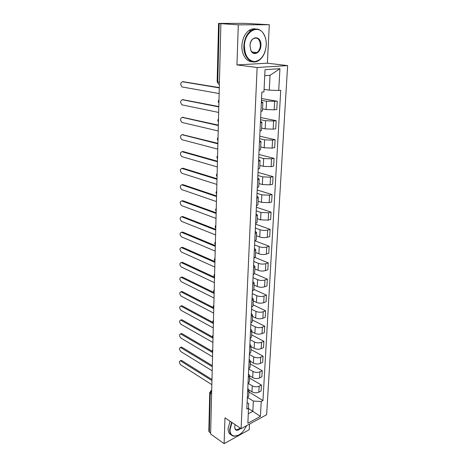 <?xml version="1.0" encoding="UTF-8"?>
<svg xmlns="http://www.w3.org/2000/svg" width="467" height="467" viewBox="0 0 467 467"><rect width="100%" height="100%" fill="white"/><g stroke="black" fill="none" stroke-linecap="round" stroke-linejoin="round"><path stroke-width="0.7" d="M269.296 24.728L238.304 24.821L220.891 23.665L210.611 433.995L224.107 443.65L224.983 417.813L241.1 428.683L266.639 414.696L287.619 65.602L267.387 63.191L269.296 24.728L244.866 23.35L218.556 23.414L219.198 23.49L217.785 82.005C217.838 83.412 218.369 84.194 219.373 84.364M224.107 443.65L249.215 429.71L249.495 424.089M238.304 24.821L236.944 64.919L257.136 67.487L241.1 428.683M220.891 23.665L219.198 23.49M210.635 433.072L208.813 431.263M248.981 390.033L251.97 391.854C254.258 393.01 256.546 393.126 258.835 392.192L261.094 391.037L261.427 385.053L259.162 386.191C256.868 387.114 254.568 387.003 252.268 385.853L248.298 383.471M247.329 398.065L248.695 396.209L248.975 390.307M249.571 378.048L261.427 385.053M247.79 388.328L248.987 390.161L247.615 391.994M249.676 375.836L252.682 377.605C254.994 378.731 257.305 378.842 259.611 377.937L261.888 376.816L262.226 370.728L259.944 371.831C257.626 372.724 255.309 372.613 252.991 371.498L248.707 369.023M248.012 383.641L249.384 381.831L249.676 375.812M250.248 363.916L262.226 370.728M248.473 373.892L249.682 375.672L248.31 377.453M250.37 361.376L253.412 363.092C255.747 364.19 258.076 364.301 260.399 363.431L262.693 362.345L263.038 356.146L260.738 357.214C258.403 358.072 256.068 357.961 253.721 356.881L249.396 354.476M248.713 368.948L250.09 367.196L250.388 361.061M250.942 349.526L263.038 356.146M249.174 359.199L250.394 360.921L249.01 362.649M251.083 346.66L254.153 348.329C256.511 349.392 258.858 349.503 261.205 348.656L263.516 347.611L263.867 341.301L261.549 342.329C259.197 343.157 256.838 343.047 254.468 341.996L250.096 339.667M249.419 353.986L250.808 352.293L251.112 346.035M251.649 334.886L263.867 341.301M249.88 344.232L251.118 345.907L249.722 347.571M251.806 331.675L254.906 333.286C257.288 334.319 259.658 334.43 262.022 333.619L264.351 332.609L264.713 326.182L262.372 327.174C260.002 327.968 257.621 327.863 255.227 326.842L250.814 324.594M250.143 338.744L251.544 337.116L251.847 330.735M252.367 319.988L264.713 326.182M250.604 328.996L251.853 330.607L250.452 332.212M252.542 316.422L255.671 317.974C258.076 318.973 260.475 319.078 262.857 318.301L265.203 317.338L265.571 310.788L263.213 311.734C260.82 312.499 258.42 312.394 256.004 311.413L251.544 309.242M250.878 323.222L252.285 321.652L252.6 315.149M253.096 304.817L265.571 310.788M251.339 313.468L252.606 315.027L251.193 316.568M253.289 300.876L256.453 302.377C258.887 303.334 261.304 303.445 263.703 302.704L266.073 301.775L266.441 295.109L264.071 296.014C261.654 296.743 259.232 296.633 256.792 295.693L252.285 293.603M251.631 307.409L253.044 305.903L253.365 299.265M253.844 289.365L266.441 295.109M252.092 297.66L253.371 299.149L251.952 300.625M254.054 285.051L257.253 286.487C259.705 287.409 262.145 287.514 264.567 286.808L266.955 285.932L267.334 279.138L264.941 279.996C262.507 280.685 260.061 280.579 257.591 279.675L253.038 277.678M252.396 291.291L253.82 289.849L254.147 283.084M254.603 273.633L267.334 279.138M252.857 281.543L254.153 282.967L252.723 284.38M254.83 268.922L258.064 270.3C260.545 271.175 263.009 271.286 265.449 270.615L267.854 269.78L268.245 262.857L265.828 263.674C263.376 264.322 260.901 264.217 258.409 263.353L253.809 261.45M253.172 274.859L254.608 273.493L254.941 266.587M255.093 257.492L268.245 262.857M253.634 265.122L254.947 266.482L253.505 267.819M255.624 252.489L258.887 253.797C261.397 254.638 263.884 254.743 266.348 254.112L268.776 253.33L269.167 246.272L266.733 247.037C264.258 247.65 261.765 247.545 259.243 246.722L254.591 244.912M253.966 258.117L255.414 256.821L255.753 249.775M255.157 240.902L269.167 246.272M254.427 248.386L255.758 249.67L254.305 250.931M256.43 235.742L259.734 236.979C262.267 237.779 264.777 237.884 267.264 237.294L269.71 236.559L270.113 229.367L267.655 230.079C265.163 230.651 262.641 230.546 260.096 229.77L255.391 228.054M254.778 241.042L256.231 239.828L256.581 232.63M255.577 224.154L270.113 229.367M255.239 231.323L256.587 232.531L255.122 233.716M257.253 218.673L260.592 219.834L268.198 220.144L270.662 219.461L271.07 212.129L268.595 212.789L260.96 212.485L256.208 210.874M255.601 223.629L257.066 222.49L257.422 215.147M256.377 207.237L271.07 212.129M256.062 213.921L257.428 215.059L255.957 216.157M258.093 201.265L261.467 202.357L269.15 202.66L271.636 202.036L272.051 194.558L269.558 195.159L261.847 194.856L257.037 193.356M256.441 205.865L257.918 204.815L258.28 197.313M257.194 189.987L272.051 194.558M256.903 196.175L258.286 197.232L256.803 198.247M258.946 183.513L262.361 184.529L270.119 184.827L272.629 184.261L273.049 176.631L270.533 177.18L262.746 176.882L257.883 175.493M257.305 187.746L258.788 186.782L259.162 179.118M258.029 172.411L273.049 176.631M257.761 178.073L259.162 179.042L257.673 179.97M259.821 165.411L263.271 166.345L271.105 166.643L273.639 166.129L274.071 158.348L271.531 158.838L263.662 158.541L258.747 157.268M258.181 169.258L259.675 168.383L260.055 160.555M258.881 154.484L274.071 158.348M258.636 159.609L260.061 160.49L258.555 161.319M260.714 146.942L264.205 147.794L272.115 148.086L274.666 147.636L275.11 139.697L272.553 140.118L264.602 139.831L259.629 138.681M259.074 150.386L260.58 149.609L260.971 141.612M259.745 136.201L275.11 139.697M259.529 140.76L260.971 141.548L259.459 142.283M261.619 128.098L265.151 128.863L273.148 129.149L275.723 128.764L276.172 120.661L273.592 121.017L265.56 120.731L260.528 119.71M259.991 131.122L261.508 130.445L261.899 122.272M260.633 117.556L276.172 120.661M260.446 121.525L261.905 122.22L260.382 122.85M262.547 108.869L266.12 109.535L274.199 109.821L276.797 109.5L277.258 101.234L266.534 101.24L261.45 100.352M260.925 111.455L262.448 110.877L262.851 102.524M261.532 98.531L277.258 101.234M261.374 101.882L262.857 102.477L261.322 103.009M248.584 408.637L252.816 411.328L253.342 401.065L247.895 397.686M247.119 402.501L248.683 403.482L247.878 423.236L260.393 416.406L252.816 411.328L248.339 413.715M264.077 89.331L269.284 90.154L270.043 75.304L279.943 68.696L265.034 69.671L263.954 91.9L261.841 92.104L246.81 409.039L248.607 408.088M279.943 68.696L278.717 90.475L269.284 90.154M253.342 401.065L261.234 401.457L262.962 400.552L280.731 90.283L278.717 90.475M261.234 401.457L260.393 416.406M287.619 65.602L257.136 67.487M267.387 63.191L236.944 64.919M247.557 57.739L247.948 58.247M243.862 47.64L244.55 49.52M270.043 75.304L264.742 75.695M248.899 391.941L262.962 400.552M180.606 360.687L181.774 360.565L211.469 379.204M211.615 380.383L180.344 360.798C178.984 361.551 179.124 362.912 180.77 364.879L211.849 384.645M180.694 347.355L181.861 347.214L211.79 365.34M212.135 366.607L180.46 347.454C179.042 348.207 179.17 349.579 180.846 351.581L212.193 370.821M180.782 333.806L181.943 333.642L212.141 351.254M212.648 352.573L180.577 333.887C179.106 334.641 179.217 336.036 180.922 338.061L212.543 356.765M231.971 422.53L230.073 429.5C229.501 437.923 238.363 438.139 243.984 430.195L246.611 425.671M238.182 435.262L233.996 436.219C231.072 435.758 229.618 433.51 229.636 429.477L231.603 422.279M240.721 428.426C237.148 431.315 235.129 430.848 234.656 427.025L235.14 424.661M234.667 426.838C234.673 428.688 235.362 429.71 236.722 429.909L240.353 428.181M209.158 417.008L209.239 413.552M231.206 434.847C229.081 433.89 228.042 431.747 228.094 428.42L230.056 421.234M236.273 429.599L235.958 429.693M266.254 45.264L266.272 44.727C266.348 40.553 265.466 36.969 263.633 33.968C257.942 23.829 244.515 31.89 244.41 45.953C244.801 55.754 248.263 60.961 254.807 61.586C261.327 60.243 265.145 54.808 266.254 45.264M265.221 51.148C263.837 55.474 261.66 58.614 258.683 60.564C251.684 65.392 243.208 57.4 243.867 45.935C244.334 39.024 246.71 33.916 251.007 30.612C255.893 27.693 260.078 28.709 263.563 33.665C265.017 36.006 265.886 38.779 266.184 41.989M260.913 45.433C260.825 52.8 253.488 56.635 250.884 50.547L249.997 45.778C250.189 35.299 261.701 35.142 260.913 45.433M250.003 45.743L250.843 50.278C252.413 53.127 254.439 53.874 256.926 52.532C258.981 51.049 260.131 48.679 260.382 45.416C259.926 39.263 257.591 37.004 253.365 38.633C251.351 40.144 250.23 42.515 250.003 45.743M218.013 46.035L218.142 40.763M253.727 61.562C247.405 63.109 241.41 55.357 241.906 45.748C242.361 38.854 244.737 33.758 249.028 30.466C251.158 29.024 253.33 28.522 255.542 28.954M256.488 52.485L255.928 53.01M180.875 320.029L182.031 319.854L212.538 336.941M213.01 338.196L180.694 320.093C179.165 320.852 179.27 322.259 181.003 324.32L212.905 342.457M180.968 306.025L182.124 305.827L212.987 322.405M213.378 323.567L180.822 306.072C179.229 306.831 179.316 308.261 181.085 310.351L213.267 327.904M181.062 291.776L182.212 291.571L213.536 307.648M213.752 308.675L180.945 291.817C179.293 292.575 179.369 294.023 181.167 296.148L213.641 313.094M181.161 277.293L182.305 277.065L214.149 292.651M214.131 293.515L181.073 277.316C179.363 278.081 179.421 279.54 181.249 281.7L214.014 298.016M181.266 262.553L182.399 262.32L214.54 277.258M214.516 278.087L181.208 262.571C179.433 263.335 179.474 264.812 181.33 267.007L214.4 282.663M181.371 247.563L182.492 247.312L214.931 261.584M214.908 262.372L181.342 247.568C179.503 248.333 179.526 249.827 181.418 252.063L214.791 267.036M215.31 246.372L181.482 232.303L182.591 232.046L215.328 245.624M182.539 232.029L181.482 232.303C179.573 233.068 179.585 234.586 181.505 236.857L215.194 251.123M215.719 230.073L181.622 216.77L182.69 216.513L215.736 229.367M181.622 216.77C179.649 217.54 179.643 219.076 181.593 221.387L215.596 234.913M181.751 200.933L182.79 200.705L216.151 212.806M216.133 213.466L181.71 200.944C179.737 201.75 179.713 203.308 181.645 205.626L216.011 218.398M181.914 184.809L182.895 184.611L216.577 195.936M216.56 196.549L181.803 184.833C179.824 185.668 179.783 187.249 181.686 189.573L216.437 201.569M182.083 168.394L182.994 168.225L217.009 178.738M216.992 179.305L181.897 168.429C179.918 169.293 179.859 170.899 181.727 173.239L216.863 184.424M182.264 151.682L183.105 151.547L217.447 161.214M217.435 161.728L181.996 151.722C180.011 152.621 179.935 154.25 181.768 156.603L217.301 166.947M182.451 134.665L217.896 143.346M217.885 143.813L182.095 134.712C180.11 135.646 180.017 137.292 181.815 139.662L217.75 149.131M182.65 117.334L218.352 125.133M218.34 125.541L182.194 117.386C180.209 118.349 180.099 120.025 181.856 122.412L218.206 130.964M182.854 99.681L218.813 106.552M218.807 106.902L182.293 99.734C180.309 100.738 180.18 102.436 181.902 104.836L218.667 112.436M183.064 81.702L219.292 87.603M219.286 87.895L182.399 81.754C180.414 82.787 180.262 84.515 181.955 86.932L219.14 93.54M266.534 101.24L266.12 109.535M265.56 120.731L265.151 128.863M264.602 139.831L264.205 147.794M263.662 158.541L263.271 166.345M262.746 176.882L262.361 184.529M261.847 194.856L261.467 202.357M260.96 212.485L260.592 219.834M260.096 229.77L259.734 236.979M259.243 246.722L258.887 253.797M258.409 263.353L258.064 270.3M257.591 279.675L257.253 286.487M256.792 295.693L256.453 302.377M256.004 311.413L255.671 317.974M255.227 326.842L254.906 333.286M254.468 341.996L254.153 348.329M253.721 356.881L253.412 363.092M252.991 371.498L252.682 377.605M252.268 385.853L251.97 391.854M273.592 121.017L273.148 129.149M272.553 140.118L272.115 148.086M271.531 158.838L271.105 166.643M270.533 177.18L270.119 184.827M269.558 195.159L269.15 202.66M268.595 212.789L268.198 220.144M267.655 230.079L267.264 237.294M266.733 247.037L266.348 254.112M265.828 263.674L265.449 270.615M264.941 279.996L264.567 286.808M264.071 296.014L263.703 302.704M263.213 311.734L262.857 318.301M262.372 327.174L262.022 333.619M261.549 342.329L261.205 348.656M260.738 357.214L260.399 363.431M259.944 371.831L259.611 377.937M259.162 386.191L258.835 392.192M274.649 101.52L274.199 109.821M211.691 390.821L210.249 393.243L209.309 432.127M211.609 394.13L209.741 392.42M219.426 82.262L217.161 81.801L218.486 83.967M217.161 81.789L218.556 23.414M210.664 390.838L211.697 390.669M180.793 360.979L181.774 360.565M180.869 347.617L181.861 347.214M180.945 334.033L181.943 333.642M181.027 320.228L182.031 319.854M181.108 306.189L182.124 305.827M181.19 291.91L182.212 291.571M181.272 277.398L182.305 277.065M181.359 262.629L182.399 262.32M181.441 247.609L182.492 247.312M181.529 232.327L182.591 232.046M181.71 200.944L182.79 200.705M181.803 184.833L182.895 184.611M181.897 168.429L182.994 168.225M181.996 151.722L183.105 151.547M182.095 134.712L183.21 134.56M182.194 117.386L183.321 117.252M182.293 99.734L183.432 99.629M182.399 81.754L183.549 81.667M212.006 378.165L211.942 380.885M212.362 364.079L212.292 366.805M212.718 349.742C211.977 350.641 211.954 351.558 212.654 352.48M213.086 335.154C212.339 336.059 212.316 336.976 213.016 337.898M213.46 320.304C212.701 321.214 212.678 322.131 213.39 323.065M213.839 305.19C213.075 306.101 213.051 307.023 213.769 307.957M214.225 289.797C213.454 290.713 213.431 291.642 214.155 292.581M214.616 274.117C213.839 275.04 213.816 275.974 214.546 276.919M215.018 258.152C214.23 259.08 214.207 260.02 214.943 260.971M215.421 241.883C214.633 242.822 214.61 243.768 215.351 244.731M215.842 225.31C215.042 226.256 215.018 227.213 215.766 228.176M216.262 208.422C215.456 209.374 215.433 210.337 216.192 211.317M216.694 191.201C215.882 192.165 215.859 193.14 216.618 194.126M217.132 173.648C216.314 174.623 216.291 175.61 217.062 176.608M217.581 155.75C216.752 156.737 216.729 157.735 217.505 158.745M218.042 137.496C217.202 138.495 217.178 139.51 217.966 140.532M218.509 118.881C217.663 119.891 217.634 120.918 218.428 121.957M218.982 99.88C218.13 100.913 218.101 101.952 218.906 103.009M208.813 431.327L209.741 392.496L211.703 390.371M180.344 360.798L181.324 360.384M180.46 347.454L181.447 347.051M180.577 333.887L181.575 333.496M236.722 429.909L235.047 428.77M263.633 33.968L263.563 33.665M256.926 52.532L252.046 52.018M249.028 30.466L251.007 30.612M258.374 60.529L258.683 60.564M180.694 320.093L181.704 319.72M180.822 306.072L181.832 305.716M180.945 291.817L181.972 291.472M181.073 277.316L182.107 276.989M181.208 262.571L182.247 262.261M181.342 247.568L182.393 247.271"/></g></svg>
